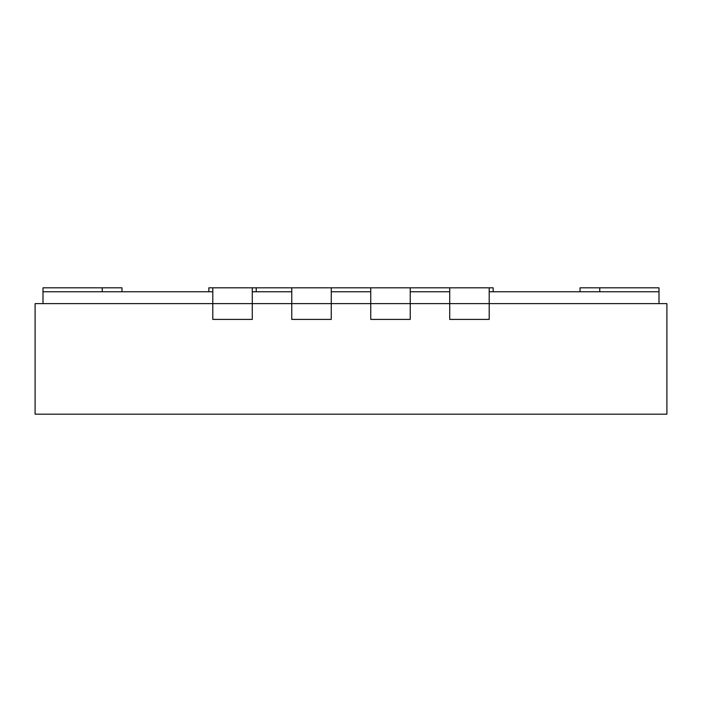 <?xml version="1.0" encoding="UTF-8"?>
<svg xmlns="http://www.w3.org/2000/svg" width="702" height="702" viewBox="0 0 702 702"><rect width="100%" height="100%" fill="white"/><g stroke="black" fill="none" stroke-linecap="round" stroke-linejoin="round"><path stroke-width="1.05" d="M580.027 291.769L580.027 287.82L659.002 287.82L659.002 291.769L489.206 291.769L489.206 319.41L449.719 319.41L449.719 291.769L410.231 291.769L410.231 319.41L370.744 319.41L370.744 291.769L331.256 291.769L331.256 319.41L291.769 319.41L291.769 291.769L252.281 291.769L252.281 319.41L212.794 319.41L212.794 291.769L42.997 291.769L42.997 303.615M659.002 291.769L659.002 303.615M252.281 287.82L252.281 303.615L35.1 303.615L35.1 414.18L666.9 414.18L666.9 303.615L489.206 303.615L489.206 319.41L449.719 319.41L449.719 303.615L410.231 303.615L410.231 319.41L370.744 319.41L370.744 303.615L331.256 303.615L331.256 319.41L291.769 319.41L291.769 303.615L252.281 303.615L252.281 319.41L212.794 319.41L212.794 287.82L256.23 287.82L256.23 291.769M212.794 287.82L208.845 287.82L208.845 291.769M256.23 287.82L493.155 287.82L493.155 291.769M331.256 287.82L331.256 303.615L291.769 303.615L291.769 287.82M410.231 287.82L410.231 303.615L370.744 303.615L370.744 287.82M489.206 287.82L489.206 303.615L449.719 303.615L449.719 287.82M42.997 291.769L42.997 287.82L121.972 287.82L121.972 291.769M599.771 287.82L599.771 291.769M102.229 287.82L102.229 291.769"/></g></svg>
